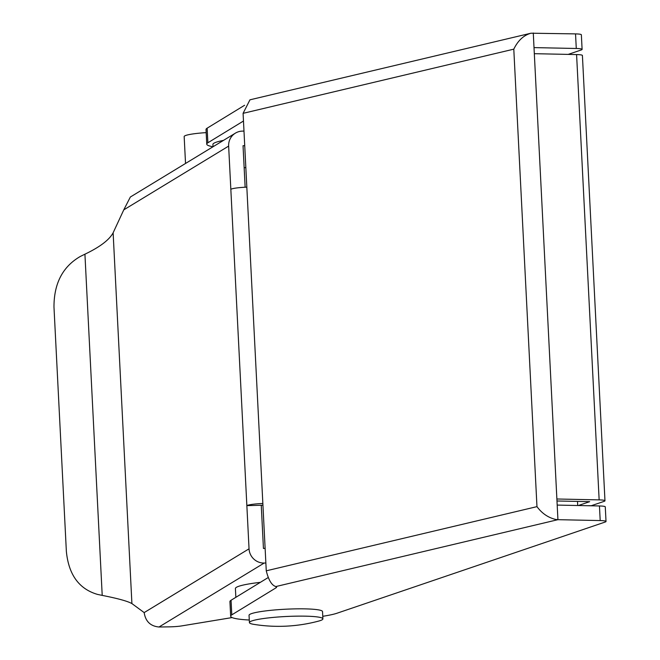 <?xml version="1.0" encoding="UTF-8"?>
<svg xmlns="http://www.w3.org/2000/svg" width="660" height="660" viewBox="0 0 660 660"><rect width="100%" height="100%" fill="white"/><g stroke="black" fill="none" stroke-linecap="round" stroke-linejoin="round"><path stroke-width="0.99" d="M533.28 33L534.014 47.602L576.279 48.485L575.536 33.891L531.011 33.206L249.95 99.817L243.086 113.338L266.26 570.817C268.637 580.264 271.846 585.503 275.888 586.542A24.527 2.821 -2.9 0 1 276.589 587.161A24.527 2.821 -2.9 0 1 276.094 587.771L276.037 586.608M534.014 47.602L557.931 519.676L555.637 519.445C548.146 517.63 541.918 513.365 536.968 506.641L513.793 49.162L243.086 113.338M556.883 498.993L599.148 499.884L576.584 54.574A12.268 1.411 -2.9 0 1 582.409 55.473L604.972 500.783A12.268 1.411 177.1 0 0 599.148 499.884M534.328 53.683L576.584 54.574M275.888 586.542L557.931 519.676L600.196 520.567L599.453 505.964A12.268 1.411 -2.9 0 1 605.278 506.872L606.02 521.466A12.268 1.411 177.1 0 0 600.196 520.567M557.188 505.082L599.453 505.964M606.02 521.466A12.268 1.411 177.1 0 1 605.154 522.043L337.012 613.222A55.184 6.344 -2.9 0 1 322.773 616.291M249.282 620.02A55.184 6.344 -2.9 0 1 230.67 616.226L229.927 601.623A55.184 6.344 -2.9 0 1 231.058 600.254L267.935 577.706M230.67 616.226A55.184 6.344 -2.9 0 1 231.792 614.856L276.094 587.771M575.536 33.891A12.268 1.411 -2.9 0 1 581.361 34.79L582.104 49.393A12.268 1.411 177.1 0 1 581.237 49.962L568.202 54.392M223.492 140.382A49.054 5.635 -2.9 0 0 212.908 144.449L213.023 146.743A55.184 6.344 -2.9 0 1 206.753 144.152A55.184 6.344 -2.9 0 1 207.875 142.774L243.474 121.019M206.753 144.152L206.019 129.55A55.184 6.344 -2.9 0 1 207.141 128.18L244.604 105.27M582.104 49.393A12.268 1.411 177.1 0 0 576.279 48.485M604.972 500.783A12.268 1.411 177.1 0 1 604.106 501.361L591.376 505.684L586.921 505.7M577.5 501.418L577.706 505.51M578.358 505.527L589.685 501.674L556.982 500.989M531.011 33.206C523.702 35.227 517.968 40.541 513.793 49.162M262.936 505.197A14.718 1.691 -2.9 0 1 261.253 505.255L246.857 505.634L249.043 548.823A14.718 14.297 58.7 0 0 264.182 563.046L265.864 563.005M261.253 505.255L263.439 548.452L265.122 548.402M243.986 131.076L242.294 131.117A14.718 14.297 58.7 0 0 235.389 133.147A14.718 14.297 58.7 0 0 228.64 146.099L123.767 209.863L113.124 232.807C109.296 239.902 99.891 247.03 84.925 254.191L80.363 256.426C62.716 266.59 53.922 283.478 53.98 307.082L66.363 551.405C68.632 574.654 79.01 588.984 97.482 594.396L102.209 595.394C117.67 598.43 127.57 601.153 131.909 603.578L144.169 612.595L249.043 548.823M228.64 146.099L230.835 189.288A14.718 1.691 -2.9 0 1 246.823 187.151M244.72 145.679L243.037 145.72L245.14 187.225M123.767 209.863L130.358 197.01L235.389 133.147M245.825 167.524A25.138 2.887 177.1 0 0 244.159 167.805M232.13 617.57L181.797 625.886A12.268 1.411 177.1 0 1 169.463 626.851L159.002 627C150.455 626.191 145.513 621.39 144.169 612.595M230.835 189.288L246.857 505.634A14.718 1.691 -2.9 0 1 262.845 503.489M252.004 620.879A36.795 4.232 -2.9 0 1 299.722 616.118A36.795 4.232 -2.9 0 1 322.897 618.874A36.795 4.232 -2.9 0 1 320.306 620.59A36.795 4.232 -2.9 0 1 318.59 621.101A155.504 155.504 0 0 1 253.927 624.376A36.795 4.232 -2.9 0 1 249.414 622.594A36.795 4.232 -2.9 0 1 252.004 620.879M249.414 622.594L249.043 615.293A36.795 4.232 -2.9 0 1 299.351 608.825A36.795 4.232 -2.9 0 1 322.534 611.572L322.897 618.874M235.851 597.325L235.405 588.538A49.054 5.635 -2.9 0 1 260.353 582.343M185.534 163.465L184.165 136.554A24.527 2.821 -2.9 0 1 206.167 132.627M231.058 600.254L231.792 614.856M266.26 570.817L536.968 506.641M207.141 128.18L207.875 142.774M84.925 254.191L102.209 595.394M113.124 232.807L131.909 603.578M264.182 563.046L159.002 627"/></g></svg>
